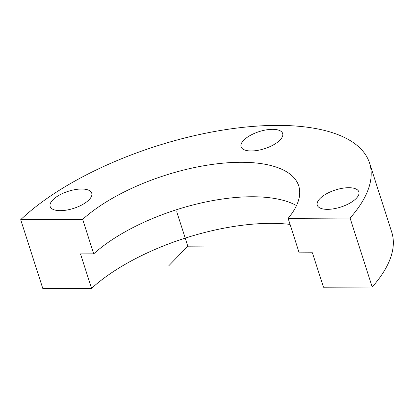<?xml version="1.0" encoding="UTF-8"?>
<svg xmlns="http://www.w3.org/2000/svg" width="414" height="414" viewBox="0 0 414 414"><rect width="100%" height="100%" fill="white"/><g stroke="black" fill="none" stroke-linecap="round" stroke-linejoin="round"><path stroke-width="0.62" d="M288.113 218.359L350.073 218.059L372.207 287L323.479 287.238L312.41 252.768L299.182 252.83L288.113 218.359A124.045 50.85 -17.8 0 0 298.711 185.86A124.045 50.85 -17.8 0 0 208.609 164.963A124.045 50.85 -17.8 0 0 82.66 219.363L93.724 253.834A124.045 50.85 -17.8 0 1 296.507 205.582M290.054 224.404A139.922 57.355 -17.8 0 0 91.566 288.372L80.497 253.901L93.724 253.834M88.865 190.295A21.833 8.948 162.2 0 1 91.727 193.162A21.833 8.948 162.2 0 1 77.899 206.803A21.833 8.948 162.2 0 1 53.018 209.375A21.833 8.948 162.2 0 1 50.156 206.508A21.833 8.948 162.2 0 1 63.989 192.872A21.833 8.948 162.2 0 1 88.865 190.295M350.073 218.059A198.472 81.356 -17.8 0 0 369.578 163.111A198.472 81.356 -17.8 0 0 222.623 130.115A198.472 81.356 -17.8 0 0 20.7 219.668L42.833 288.61L91.566 288.372M20.7 219.668L82.66 219.363M372.207 287A198.472 81.356 -17.8 0 0 391.711 232.052L369.578 163.111M355.993 188.991A21.833 8.948 -17.8 0 0 331.112 191.563A21.833 8.948 -17.8 0 0 317.279 205.204A21.833 8.948 -17.8 0 0 320.146 208.071A21.833 8.948 -17.8 0 0 345.022 205.494A21.833 8.948 -17.8 0 0 358.855 191.858A21.833 8.948 -17.8 0 0 355.993 188.991M279.786 130.607A21.833 8.948 -17.8 0 0 254.905 133.184A21.833 8.948 -17.8 0 0 241.072 146.82A21.833 8.948 -17.8 0 0 243.939 149.687A21.833 8.948 -17.8 0 0 268.815 147.115A21.833 8.948 -17.8 0 0 282.648 133.474A21.833 8.948 -17.8 0 0 279.786 130.607M220.781 246.025L187.801 246.19L168.684 265.866M187.801 246.19L176.731 211.714"/></g></svg>
